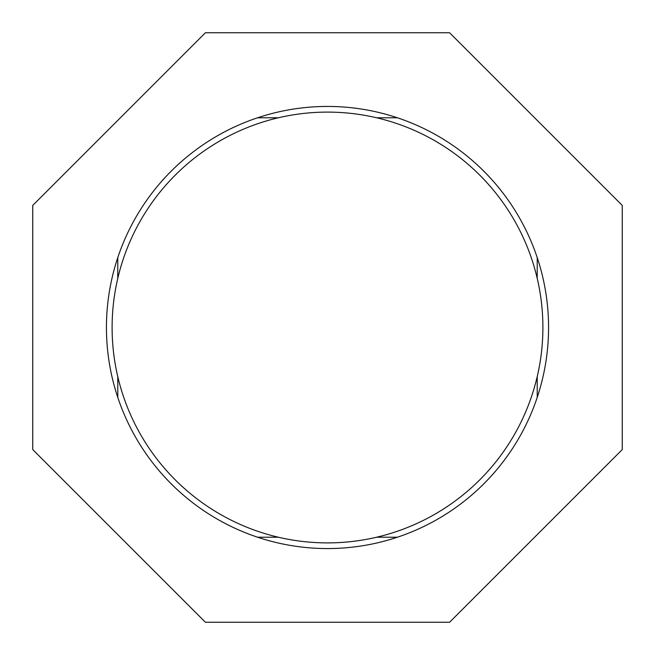 <?xml version="1.0" encoding="UTF-8"?>
<svg xmlns="http://www.w3.org/2000/svg" width="655" height="655" viewBox="0 0 655 655"><rect width="100%" height="100%" fill="white"/><g stroke="black" fill="none" stroke-linecap="round" stroke-linejoin="round"><path stroke-width="0.98" d="M542.897 327.5A215.397 215.397 0 0 0 327.5 112.103A215.397 215.397 0 0 0 112.103 327.5A215.397 215.397 0 0 0 327.5 542.897A215.397 215.397 0 0 0 542.897 327.5M205.408 32.75L32.75 205.408L32.75 449.592L205.408 622.25L449.592 622.25L622.25 449.592L622.25 205.408L449.592 32.75L205.408 32.75M548.562 327.5A221.062 221.062 0 0 1 327.5 548.562A221.062 221.062 0 0 1 106.438 327.5A221.062 221.062 0 0 1 327.5 106.438A221.062 221.062 0 0 1 548.562 327.5M537.223 257.62L537.223 278.408M537.223 376.592L537.223 397.38M257.62 117.777L278.408 117.777M376.592 117.777L397.38 117.777M117.777 397.38L117.777 376.592M117.777 278.408L117.777 257.62M397.38 537.223L376.592 537.223M278.408 537.223L257.62 537.223"/></g></svg>
